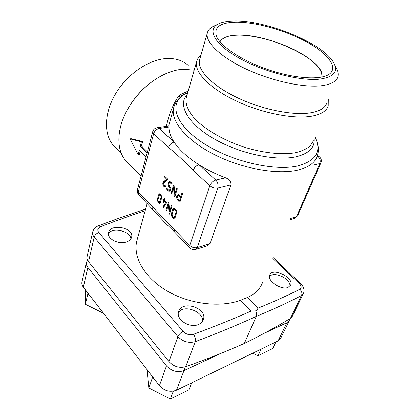<?xml version="1.0" encoding="UTF-8"?>
<svg xmlns="http://www.w3.org/2000/svg" width="420" height="420" viewBox="0 0 420 420"><rect width="100%" height="100%" fill="white"/><g stroke="black" fill="none" stroke-linecap="round" stroke-linejoin="round"><path stroke-width="0.63" d="M194.171 70.171L182.679 69.221C173.234 69.998 163.548 73.789 153.62 80.582C143.761 87.554 135.602 96.269 129.145 106.733C116.445 127.292 115.789 149.698 125.774 160.66L128.037 162.944M146.05 156.991L139.209 150.334L138.138 154.539L139.534 154.297L140.065 151.168M147.43 151.757L141.362 145.913L142.784 141.587L131.103 138.684L130.079 138.847L141.377 141.813L140.291 146.092L147.173 152.733M166.42 126.331C168.725 115.175 172.484 105.541 177.697 97.424L180.08 94.757L188.191 91.072M172.363 217.203C171.449 216.106 171.145 214.872 171.444 213.507L172.741 209.276L173.623 208.241L174.967 208.735L176.867 210.651L177.056 211.402L174.683 219.025L174.242 219.125L172.363 217.203L173.213 216.977M163.895 186.512C162.95 185.372 162.624 184.081 162.913 182.642L163.433 181.76L166.751 179.235L164.829 177.361L164.824 176.369L167.559 178.904L167.627 179.839L163.517 183.272L164.136 185.651L165.517 185.887L165.722 186.632L165.186 187.016L163.895 186.512L164.95 186.275L164.687 185.976M166.714 188.753L167.15 188.627L169.328 190.785L170.105 188.165L169.166 187.236C168.252 186.175 167.942 184.936 168.247 183.519L169.465 181.524L170.714 181.981L171.974 183.209L172.163 183.955L171.717 184.086L169.706 182.584L169.124 183.251L168.866 184.133L169.417 186.37L170.672 187.603L170.856 188.349L169.649 192.077L166.898 189.488L166.714 188.753L167.171 188.648M171.276 193.83L171.092 193.084L173.644 184.942L174.095 185.624L174.767 194.471L176.631 188.323L177.088 188.191L177.272 188.942L174.689 197.08L174.227 196.408L173.554 187.577L171.717 193.709L171.276 193.83M166.178 210.872L166 210.142L168.457 202.288L168.903 202.965L169.58 211.612L171.376 205.674L171.817 205.564L172.001 206.304L169.512 214.148L169.055 213.476L168.383 204.85L166.609 210.767L166.178 210.872M163.438 202.603L163.627 200.608L162.834 199.253L163.259 199.143L163.874 199.763L164.419 198.245L164.861 199.106L164.483 200.382L166.546 202.918L163.359 207.847L162.928 207.018L165.674 202.676L164.236 201.222L163.863 202.493L163.438 202.603M158.109 202.613L157.327 199.432L158.676 194.722L159.453 193.788L160.897 194.56L161.69 197.773L160.319 202.487L159.563 203.385L158.109 202.613L159.075 202.377M179.545 202.025L177.938 200.434C176.82 199.127 176.447 197.621 176.82 195.919L177.954 194.623L179.555 195.195L180.852 196.466L181.813 193.373L182.275 193.242L182.459 194.003L180.002 201.91L179.545 202.025L180.002 201.915M187.714 92.752L182.39 95.235C183.115 95.072 182.71 95.592 181.188 96.784L180.154 97.44C176.794 100.338 174.594 103.939 173.549 108.245L174.006 106.575M157.196 127.685L168.803 125.979L168.94 127.008C168.898 131.649 170.615 136.668 174.095 142.07C179.235 149.893 187.53 157.453 198.975 164.75C207.008 169.785 215.885 174.132 225.603 177.797C229.415 179.23 231.205 181.597 230.979 184.9L209.979 243.637L207.527 245.716L195.568 249.464L197.211 247.622L209.979 243.637M236.828 35.196C227.813 35.543 222.196 37.737 219.97 41.785C222.653 37.569 228.275 35.374 236.828 35.196C268.291 33.201 326.377 60.816 321.804 77.065C323.085 68.481 310.264 57.582 293.543 49.397C275.457 40.346 250.394 34.429 236.828 35.196M137.403 238.781L136.763 241.08C132.919 257.04 144.333 277.557 166.887 290.845C189.394 304.148 220.08 307.881 240.503 300.279L250.94 311.152L255.617 310.879C256.867 310.207 257.628 309.314 257.911 308.191C273.425 301.896 287.401 295.591 299.838 289.27C301.796 291.239 302.348 293.333 301.492 295.554C288.204 302.494 273.142 309.435 256.305 316.375L244.288 343.487C226.669 351.309 207.139 359.048 185.708 366.713C179.335 368.366 173.754 366.655 168.966 361.583L88.531 261.739C87.25 260.106 86.751 258.463 87.035 256.804L87.118 256.452M262.521 282.518C260.19 288.902 255.176 293.879 247.475 297.46L240.503 300.279M316.103 139.487C319.179 147.299 318.696 151.583 317.184 156.303C314.963 162.724 308.674 167.276 298.305 169.953C277.961 175.051 242.377 168.829 214.41 154.607C186.375 140.406 170.599 121.07 173.549 108.245L168.651 126M177.697 97.424L182.39 95.235L181.582 95.634L180.08 94.757M303.245 293.885L292.42 316.166L290.404 318.433C276.717 326.723 261.345 335.076 244.288 343.487M200.902 55.325C198.56 57.125 197.106 59.309 196.549 61.877C194.245 71.946 209.213 87.964 235.001 100.417C260.726 112.88 293.092 119.38 311.404 116.245C320.922 114.545 326.524 111.101 328.204 105.924L328.288 99.545M199.862 58.931L199.474 60.286C197.253 69.962 211.759 85.381 236.675 97.393C261.529 109.415 292.798 115.757 310.543 112.823C319.814 111.216 325.253 107.914 326.87 102.911M218.006 24.119L214.153 25.977C210.263 27.683 207.968 30.093 207.281 33.212C205.275 42.179 220.432 57.047 246.12 69.058C271.75 81.081 303.739 87.953 321.631 85.706C330.971 84.467 336.362 81.527 337.811 76.886C338.693 73.831 337.89 70.387 335.401 66.549M233.987 21C227.871 21.095 222.941 21.94 219.203 23.541C206.75 28.712 213.25 43.312 238.046 57.488C262.689 71.689 300.295 81.459 319.972 79.102C334.541 76.897 338.893 71.075 333.029 61.624C321.038 42.315 265.571 20.013 233.987 21M235.699 22.16C219.954 22.596 213.581 27.384 216.573 36.514C220.862 46.772 242.886 61.21 269.199 69.993C295.507 78.818 320.817 80.22 329.212 74.204C338.903 67.368 327.5 53.141 306.059 41.627C284.613 30.061 255.339 21.871 235.699 22.16M188.276 65.447C182.742 60.422 175.471 58.123 166.467 58.543C148.769 59.519 127.27 74.114 115.642 93.676C103.961 113.232 103.688 134.516 113.411 145.43L115.647 147.677M151.82 81.879C142.821 88.478 135.356 96.584 129.428 106.208L127.407 109.725M255.617 310.879C256.694 312.9 256.925 314.732 256.305 316.375C237.92 324.849 217.581 333.275 195.284 341.659C188.701 343.392 182.91 341.723 177.912 336.651L94.19 237.111C92.857 235.489 92.337 233.846 92.62 232.181L92.699 231.835M247.475 297.46L257.911 308.191M145.168 210.746C130.851 215.46 116.03 220.752 100.706 226.627C97.676 228.055 97.041 230.024 98.8 232.538L183.109 331.391C186.113 334.404 189.604 335.365 193.573 334.278C214.405 326.618 233.531 318.911 250.94 311.152M198.902 324.298C201.206 323.206 202.713 321.62 203.411 319.541C207.701 307.955 181.587 299.775 178.61 311.756C175.613 319.683 190.208 328.834 198.902 324.298M126.446 241.962C129.339 240.944 131.066 239.342 131.628 237.143C134.3 227.624 110.035 222.957 108.517 232.743C106.822 238.733 118.65 244.871 126.446 241.962M288.01 287.464L290.693 285.075C294.205 277.405 272.16 267.02 269.693 275.137C266.947 280.749 281.153 290.414 288.01 287.464M299.838 289.27C301.807 287.926 301.565 285.952 299.103 283.358L300.515 283.458C301.723 284.34 305.419 288.96 303.445 293.475L301.492 295.554L290.404 318.433M185.708 366.713L195.284 341.659C195.788 339.292 195.221 336.83 193.573 334.278M87.035 256.804L92.62 232.181C93.576 228.942 95.519 226.821 98.438 225.813L100.706 226.627M168.94 127.008L159.164 128.457L174.095 142.07C171.402 142.795 169.528 144.58 168.467 147.436L153.641 133.697L138.233 191.987L151.872 206.157L152.35 208.824M151.872 206.157L174.526 229.688L174.909 232.328M174.526 229.688L189.751 245.506L209.827 185.777C211.06 182.847 213.035 180.941 215.759 180.049L198.975 164.75C196.261 165.569 194.329 167.433 193.168 170.331C184.847 161.732 176.615 154.098 168.467 147.436M181.046 96.653L181.66 95.613M182.39 95.235L181.104 96.264M173.67 209.402L174.216 208.247M174.872 218.421L174.384 217.922M175.088 217.733L174.19 217.975L172.62 216.368L172.064 214.142L173.366 209.906L173.896 209.286L175.234 209.003M173.896 209.286L174.704 209.58L176.29 211.186L174.19 217.975M177.046 210.992L176.29 211.186M163.91 182.69L164.493 181.534L163.433 181.76M164.493 181.534L167.711 179.083M167.674 179.035L166.751 179.235M165.664 186.753L164.95 186.275M170.195 190.591L169.328 190.785M170.888 187.987L170.105 188.165M169.486 182.684L170.053 181.55M171.097 182.353L169.706 182.584M169.99 191.263L169.475 190.754M173.744 187.535L174.143 186.207M175.655 194.266L174.767 194.471M175.245 195.61L175.156 194.381M174.237 187.425L173.554 187.577M168.567 204.808L168.95 203.537M170.457 211.386L169.58 211.612M170.063 212.678L169.974 211.512M169.04 204.687L168.383 204.85M164.441 201.169L164.63 200.524M164.498 200.398L163.627 200.608M164.535 200.209L164.057 199.721M164.724 199.563L163.874 199.763M163.942 207.023L164.031 206.645L162.981 206.903M164.031 206.645L166.567 202.676M166.504 202.477L165.674 202.676M165.107 201.012L164.236 201.222M159.621 194.843L160.041 193.841M160.02 203.091L159.185 202.393M159.7 194.817L160.655 195.405L161.086 197.159L159.301 202.377L158.351 201.784L157.92 200.041L159.275 195.321L159.7 194.817L160.897 194.56M160.435 202.088L159.301 202.377M177.817 195.904L178.547 194.602M181.76 196.25L180.852 196.466M180.401 200.624L179.498 200.844L178.206 199.568L177.455 196.549L178.211 195.678L179.823 195.452M178.211 195.678L179.282 196.066L180.579 197.342L179.498 200.844M181.493 197.122L180.579 197.342M180.983 196.434L181.534 196.975M180.18 201.343L179.639 200.812M141.362 145.913L140.291 146.092M138.138 154.539L130.079 138.847M142.784 141.587L141.377 141.813M289.879 286.325C291.254 278.964 274.375 270.874 269.456 276.465M261.125 349.12L258.017 355.782L272.706 348.542L275.867 341.959M258.017 355.782L252.725 353.199M130.856 238.901C130.714 231.011 111.778 226.674 108.418 233.819M89.061 294.567L87.822 293.953L87.806 292.945M103.53 313.299L85.365 304.285L87.822 293.953M85.365 304.285L85.265 289.648M202.472 321.421C204.12 311.446 183.036 303.875 178.395 312.758M152.266 376.409L152.402 377.69L153.804 378.399M146.974 369.558L148.838 388.017L152.402 377.69M148.838 388.017L170.363 399L173.313 391.209M170.363 399L188.895 389.86L191.683 382.846M289.296 320.576L280.76 338.195L278.124 340.867L176.489 390.227C170.09 392.537 164.393 391.015 159.406 385.655L166.483 365.873L87.874 267.44L83.333 287.149C82.094 285.506 81.622 283.831 81.921 282.135L82.005 281.773M159.406 385.655L83.333 287.149M278.124 340.867L286.87 322.744L264.253 333.265M221.865 352.979L183.986 370.598L176.489 390.227M87.512 260.122L86.394 262.474C86.105 264.149 86.599 265.802 87.874 267.44M166.483 365.873C171.638 371.249 177.476 372.824 183.986 370.598M286.87 322.744L289.511 320.135L289.858 318.764M181.188 96.784C169.087 106.911 177.791 127.57 206.036 144.89C234.134 162.267 275.924 171.407 298.541 165.758C316.428 160.487 321.914 150.948 315 137.151M230.979 184.9L217.76 188.076C214.919 188.501 212.273 187.735 209.827 185.777L193.168 170.331M314.186 139.078C314.837 147.677 308.868 153.557 296.279 156.718C275.83 161.485 238.744 153.478 212.972 138.206C187.073 122.981 177.571 104.407 187.142 94.742M316.969 156.886L318.061 156.634L317.279 156.03M186.596 96.653L186.155 98.191C185.246 104.276 188.307 111.599 195.347 119.343C205.616 129.707 222.962 139.86 242.393 146.564C261.923 152.896 281.458 155.085 295.202 152.754C301.565 151.247 306.548 149 310.144 146.018L313.467 140.784M225.603 177.797L215.759 180.049C217.854 182.338 218.521 185.015 217.76 188.076L197.211 247.622C194.486 248.199 191.998 247.496 189.751 245.506L190.066 248.126M290.199 218.615L296.499 216.652L319.798 163.553L313.373 165.102M168.966 361.583L177.912 336.651C178.889 334.451 180.621 332.698 183.109 331.391M98.8 232.538C96.416 233.452 94.878 234.974 94.19 237.111L88.531 261.739M299.103 283.358L272.89 258.578M152.738 131.56L152.707 131.696C153.358 129.507 154.796 128.179 157.033 127.712L159.164 128.457C156.482 129.124 154.644 130.872 153.641 133.697L152.707 131.696L137.408 189.866L138.233 191.987L138.579 194.471L164.54 222.222L174.736 232.15L189.898 247.952C191.499 249.553 193.389 250.058 195.568 249.464M138.763 194.665L138.579 194.471C137.424 193.127 137.035 191.594 137.408 189.866L137.445 189.714M319.798 163.553C320.691 160.86 320.108 158.555 318.061 156.634L319.499 156.896C321.274 158.508 321.762 160.445 320.959 162.703L319.798 163.553M289.611 219.97L294.735 218.363L297.67 215.675L320.901 162.839M172.331 213.276L171.444 213.507M173.791 209.008L172.741 209.276M174.694 219.004L174.242 219.125M175.586 209.359L174.704 209.58M163.973 182.411L162.913 182.642M165.769 177.161L164.829 177.361M165.113 176.521L164.645 176.621M170.095 187.031L169.166 187.236M169.103 183.33L168.247 183.519M169.565 182.411L168.504 182.642M172.153 183.986L171.717 184.086M171.397 182.648L170.457 182.852M169.816 191.856L169.386 191.956M167.811 189.284L166.898 189.488M171.964 192.885L171.092 193.084M173.953 185.136L173.434 185.252M177.109 188.213L176.631 188.323M174.862 196.87L174.447 196.97M175.066 196.208L174.227 196.408M166.861 209.927L166 210.142M168.746 202.461L168.257 202.582M171.822 205.564L171.376 205.674M169.68 213.927L169.271 214.037M169.885 213.266L169.055 213.476M164.105 201.668L163.259 201.873M164.068 199.731L163.018 199.983M164.692 198.382L164.252 198.487M163.553 207.638L163.123 207.743M163.973 206.761L162.928 207.018M158.151 199.238L157.327 199.432M159.726 194.476L158.676 194.722M159.516 202.724L158.471 202.976M161.138 194.843L160.293 195.037M160.555 201.679L159.721 201.878M161.8 196.991L161.086 197.159M161.38 195.237L160.655 195.405M178.852 200.209L177.938 200.434M177.881 195.667L176.82 195.919M182.285 193.258L181.813 193.373M180.217 195.841L179.282 196.066M125.774 160.66L141.036 176.075M136.763 241.08L147.189 203.443M186.575 96.721L196.549 61.877M199.474 60.286L207.281 33.212M129.428 106.208L129.145 106.733M113.411 145.43L121.322 153.384M290.693 285.075L290.509 285.474M131.628 237.143L131.518 237.536M203.411 319.541L203.154 320.213M145.614 209.129C130.468 214.042 114.755 219.597 98.474 225.797M273.257 257.728L300.426 283.369M294.735 218.363L297.607 215.817M317.499 155.358L319.321 156.76M181.198 96.511L180.191 97.403M164.95 185.971L165.475 185.85M269.551 330.404L269.315 330.913M185.351 366.828L183.897 370.639M81.921 282.135L86.394 262.474"/></g></svg>
